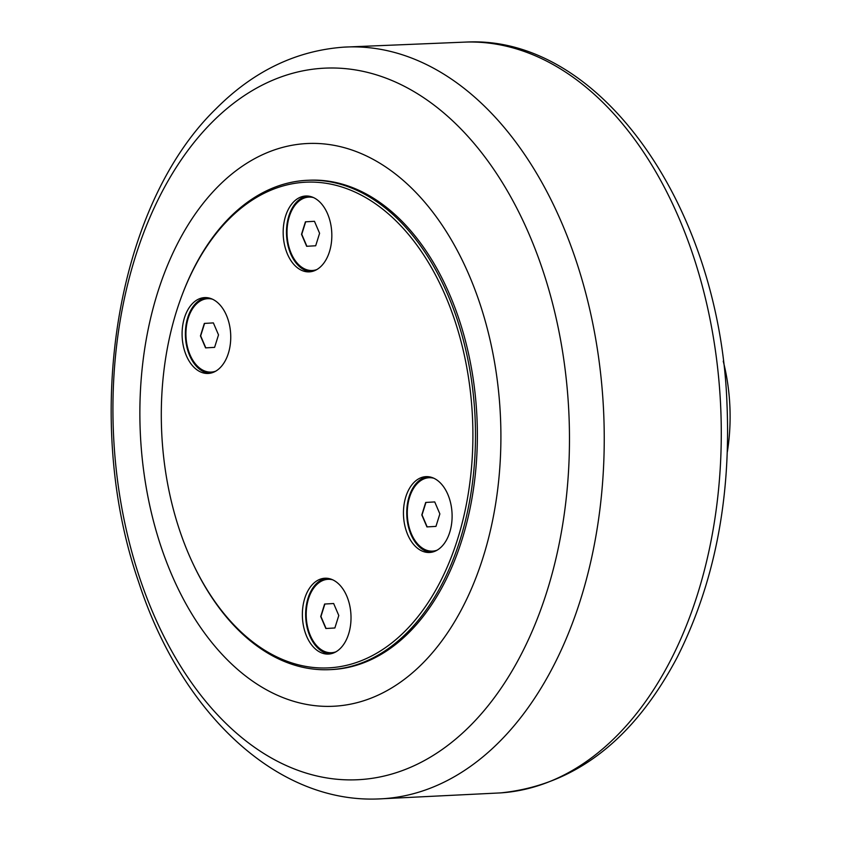 <?xml version="1.0" encoding="UTF-8"?>
<svg xmlns="http://www.w3.org/2000/svg" width="841" height="841" viewBox="0 0 841 841"><rect width="100%" height="100%" fill="white"/><g stroke="black" fill="none" stroke-linecap="round" stroke-linejoin="round"><path stroke-width="1.26" d="M434.734 501.93L439.864 513.904L435.964 526.392L426.934 526.908L421.804 514.934L425.704 502.445L434.734 501.93L425.935 502.434L422.035 514.923L427.165 526.897M429.278 477.72A36.741 23.516 87.4 0 1 429.404 477.709A36.741 23.516 87.4 0 1 433.462 478.077M436.752 550.382A36.741 23.516 87.4 0 1 432.737 551.118A36.741 23.516 87.4 0 1 432.621 551.118M437.068 550.203A36.741 23.516 87.4 0 1 432.505 551.128A36.741 23.516 87.4 0 1 411.428 533.93A36.741 23.516 87.4 0 1 409.62 497.115A36.741 23.516 87.4 0 1 429.162 477.72A36.741 23.516 87.4 0 1 433.788 478.224M427.701 476.647A37.961 24.294 -92.6 0 0 417.294 482.271A37.961 24.294 -92.6 0 0 407.843 524.185A37.961 24.294 -92.6 0 0 431.149 552.327M314.46 221.309L319.591 233.283L315.69 245.772L306.65 246.287L301.52 234.313L305.43 221.824L314.46 221.309L305.661 221.814L301.761 234.303L306.891 246.266M309.004 197.088A36.741 23.516 87.4 0 1 309.12 197.088A36.741 23.516 87.4 0 1 313.188 197.446M316.479 269.761A36.741 23.516 87.4 0 1 312.463 270.487A36.741 23.516 87.4 0 1 312.347 270.487M316.784 269.583A36.741 23.516 87.4 0 1 312.232 270.497A36.741 23.516 87.4 0 1 291.154 253.299A36.741 23.516 87.4 0 1 289.346 216.484A36.741 23.516 87.4 0 1 308.889 197.099A36.741 23.516 87.4 0 1 313.514 197.593M307.428 196.027A37.961 24.294 -92.6 0 0 297.02 201.64A37.961 24.294 -92.6 0 0 287.569 243.564A37.961 24.294 -92.6 0 0 310.865 271.696M213.372 322.902L218.513 334.876L214.602 347.365L205.572 347.88L200.442 335.906L204.342 323.417L213.372 322.902L204.573 323.407L200.673 335.895L205.803 347.859M207.916 298.681A36.741 23.516 87.4 0 1 208.042 298.671A36.741 23.516 87.4 0 1 212.1 299.039M215.391 371.354A36.741 23.516 87.4 0 1 211.375 372.079A36.741 23.516 87.4 0 1 211.259 372.079M215.706 371.175A36.741 23.516 87.4 0 1 211.144 372.09A36.741 23.516 87.4 0 1 190.066 354.891A36.741 23.516 87.4 0 1 188.258 318.077A36.741 23.516 87.4 0 1 207.801 298.681A36.741 23.516 87.4 0 1 212.426 299.186M206.339 297.619A37.961 24.294 -92.6 0 0 195.932 303.233A37.961 24.294 -92.6 0 0 186.481 345.157A37.961 24.294 -92.6 0 0 209.787 373.288M333.656 603.523L338.786 615.496L334.876 627.985L325.845 628.5L320.715 616.527L324.615 604.038L333.656 603.523L324.857 604.027L320.947 616.516L326.077 628.49M328.2 579.312A36.741 23.516 87.4 0 1 328.316 579.302A36.741 23.516 87.4 0 1 332.374 579.659M335.664 651.975A36.741 23.516 87.4 0 1 331.648 652.711A36.741 23.516 87.4 0 1 331.533 652.711M335.98 651.796A36.741 23.516 87.4 0 1 331.417 652.721A36.741 23.516 87.4 0 1 310.34 635.523A36.741 23.516 87.4 0 1 308.531 598.708A36.741 23.516 87.4 0 1 328.085 579.312A36.741 23.516 87.4 0 1 332.7 579.817M326.613 578.24A37.961 24.294 -92.6 0 0 316.205 583.864A37.961 24.294 -92.6 0 0 306.755 625.778A37.961 24.294 -92.6 0 0 330.061 653.92M293.73 201.787A37.961 24.294 87.4 0 1 305.777 196.006A37.961 24.294 87.4 0 1 331.775 232.831A37.961 24.294 87.4 0 1 309.225 271.864A37.961 24.294 87.4 0 1 284.531 244.952A37.961 24.294 87.4 0 1 293.73 201.787M414.003 482.419A37.961 24.294 87.4 0 1 426.051 476.637A37.961 24.294 87.4 0 1 452.048 513.462A37.961 24.294 87.4 0 1 429.499 552.484A37.961 24.294 87.4 0 1 404.815 525.572A37.961 24.294 87.4 0 1 414.003 482.419M192.642 303.38A37.961 24.294 87.4 0 1 204.689 297.598A37.961 24.294 87.4 0 1 230.686 334.424A37.961 24.294 87.4 0 1 208.148 373.457A37.961 24.294 87.4 0 1 183.454 346.545A37.961 24.294 87.4 0 1 192.642 303.38M312.915 584.011A37.961 24.294 87.4 0 1 324.973 578.23A37.961 24.294 87.4 0 1 350.96 615.044A37.961 24.294 87.4 0 1 328.421 654.077A37.961 24.294 87.4 0 1 303.727 627.165A37.961 24.294 87.4 0 1 312.915 584.011M193.787 565.352L194.26 566.35A244.931 156.741 -92.6 0 0 329.64 669.657A244.931 156.741 -92.6 0 0 459.932 540.353A244.931 156.741 -92.6 0 0 447.896 294.939A244.931 156.741 -92.6 0 0 307.375 180.3A244.931 156.741 -92.6 0 0 181.94 295.475L181.551 296.505A243.091 155.564 87.4 0 1 411.165 237.677A243.091 155.564 87.4 0 1 427.785 603.102A243.091 155.564 87.4 0 1 193.787 565.352A243.091 155.564 87.4 0 1 188.678 554.103A243.091 155.564 87.4 0 1 181.551 296.505M307.375 180.3L309.257 180.216A244.931 156.741 87.4 0 1 449.777 294.855A244.931 156.741 87.4 0 1 461.814 540.269A244.931 156.741 87.4 0 1 331.522 669.573L329.64 669.657M469.183 275.354A281.672 180.258 -92.6 0 0 218.166 186.397A281.672 180.258 -92.6 0 0 171.596 574.435A281.672 180.258 -92.6 0 0 422.603 663.391A281.672 180.258 -92.6 0 0 469.183 275.354M727.36 451.775A147.175 94.192 -92.6 0 0 723.239 361.178M529.357 234.849A356.163 227.932 87.4 0 1 470.455 725.52A356.163 227.932 87.4 0 1 153.051 613.047A356.163 227.932 87.4 0 1 211.953 122.376A356.163 227.932 87.4 0 1 529.357 234.849M378.282 798.95A376.316 240.82 -92.6 0 0 579.933 601.515A376.316 240.82 -92.6 0 0 561.862 223.159A376.316 240.82 -92.6 0 0 344.074 47.128C296.232 50.565 253.583 71.075 216.126 108.647C114.881 206.781 82.218 419.67 138.723 582.245C180.773 711.56 275.522 803.229 378.282 798.95L500.605 792.895C574.477 785.389 633.336 740.196 677.205 657.315C714.23 583.749 730.84 499.775 727.034 405.373C720.642 209.514 601.704 35.175 466.45 42.05A375.843 240.526 87.4 0 1 678.96 218.071A375.843 240.526 87.4 0 1 500.595 792.895M466.45 42.05L344.074 47.128"/></g></svg>
